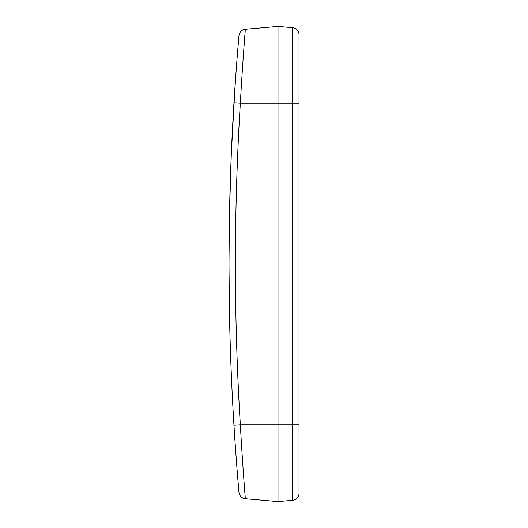 <?xml version="1.0" encoding="UTF-8"?>
<svg xmlns="http://www.w3.org/2000/svg" width="528" height="528" viewBox="0 0 528 528"><rect width="100%" height="100%" fill="white"/><g stroke="black" fill="none" stroke-linecap="round" stroke-linejoin="round"><path stroke-width="0.79" d="M229.442 214.975L231.284 154.222L234.98 86.981M228.98 264L229.442 214.975L228.98 264L229.442 313.025L228.98 264M229.238 227.383L229.02 250.054M229.244 301.145L229.324 306.464M229.238 300.617L229.02 278.421M299.02 493.343L299.02 34.657A7.003 7.003 180 0 0 292.624 27.68L292.624 500.32A7.003 7.003 0 0 0 299.02 493.343A7.003 7.003 180 0 1 292.624 500.32L278.005 501.6L292.624 500.32M299.02 485.905L299.02 489.43M299.02 38.57L299.02 103.27L278.005 103.27L278.005 26.4L245.335 29.258A7.003 7.003 -175 0 0 238.966 35.627C239.052 34.657 236.135 66.997 233.95 102.835C227.357 210.276 227.357 317.724 233.95 425.165C236.115 460.779 239.052 493.317 238.966 492.373L238.187 483.259M244.556 488.71L245.335 498.742L278.005 501.6L278.005 424.73L299.02 424.73L299.02 478.929M233.95 425.165L240.332 424.73C233.752 317.579 233.752 210.421 240.332 103.27L278.005 103.27L278.005 424.73L240.332 424.73C242.491 463.973 245.414 499.778 245.335 498.742L278.005 501.6L245.335 498.742A7.003 7.003 -5 0 1 238.966 492.373A7.003 7.003 175 0 0 245.335 498.742A7.003 7.003 -5 0 1 238.966 492.373M233.95 102.835L240.332 103.27C242.51 63.776 245.421 28.195 245.335 29.258A7.003 7.003 5 0 0 238.966 35.627M237.382 473.497L237.131 470.369M236.135 457.367L235.118 443.111M292.624 27.68L278.005 26.4L245.335 29.258L243.606 52.081M233.996 102.043L236.108 71.016M235.897 73.861L235.138 84.579M229.271 225.271L229.251 226.684M229.205 229.937L229.172 232.749M229.165 233.284L228.98 263.716M228.98 264.403C229.007 331.247 231.574 397.993 236.689 464.647"/></g></svg>

